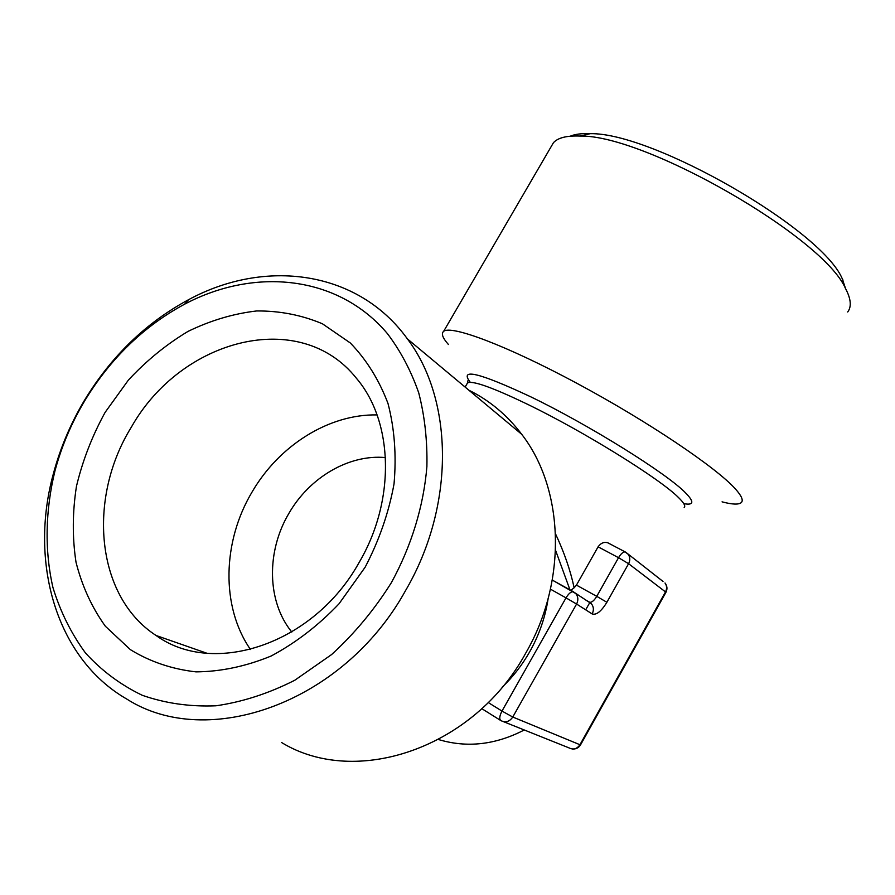 <?xml version="1.0" encoding="UTF-8"?>
<svg xmlns="http://www.w3.org/2000/svg" width="895" height="895" viewBox="0 0 895 895"><rect width="100%" height="100%" fill="white"/><g stroke="black" fill="none" stroke-linecap="round" stroke-linejoin="round"><path stroke-width="1.34" d="M250.488 649.513C220.673 606.575 222.452 541.486 252.077 491.993C279.173 445.318 328.991 413.971 377.052 414.911M291.792 632.027C266.777 601.451 266.307 551.163 288.995 513.215C309.681 477.281 349.084 454.157 385.499 457.58M131.308 427.217C181.282 338.411 300.239 307.377 356.423 378.283C393.263 421.232 396.049 500.07 358.996 562.698C313.742 644.266 213.536 677.224 156.088 635.495C95.575 596.305 87.285 498.135 131.308 427.217M105.118 412.371L128.41 380.062C146.422 360.663 166.291 344.441 188.028 331.396C210.459 320.488 233.338 313.675 256.664 310.957C279.799 310.778 301.738 315.062 322.469 323.811L350.292 342.953C366.458 359.645 379.021 379.804 387.994 403.455C394.538 428.66 396.552 455.477 394.035 483.893C388.81 512.567 379.178 540.334 365.16 567.184L339.048 603.767C318.452 625.415 295.797 642.845 271.073 656.046C245.823 666.406 220.785 671.675 195.949 671.865C171.885 669.113 150.024 661.707 130.379 649.647L105.364 626.254C91.782 607.313 81.993 585.934 75.997 562.127C72.26 537.459 72.417 512.175 76.467 486.276C82.631 460.545 92.185 435.91 105.118 412.371M722.064 501.849C732.412 504.567 738.822 504.791 741.317 502.554C743.532 500.361 741.586 495.841 735.455 489.006C716.582 467.705 647.689 421.265 576.928 383.317C506.122 345.28 451.046 324.807 443.629 331.374C441 333.544 442.6 337.918 448.429 344.508M847.71 311.975C851.469 307.019 851.055 299.825 846.48 290.405L845.596 288.705C824.004 237.499 645.038 134.597 580.15 136.062C566.781 135.514 557.865 137.752 553.412 142.752L550.861 147.138M843.034 280.213L842.195 278.58C821.33 229.265 652.533 132.203 590.197 133.679C581.705 133.31 575.037 134.16 570.204 136.208M468.868 390.209C489.498 400.378 507.118 415.079 521.718 434.31C563.906 488.704 567.799 580.296 525.891 652.847C474.093 748.365 355.818 787.924 281.634 742.559M405.457 590.756C343.4 703.123 207.584 750.704 126.855 699.107C55.647 658.205 28.864 561.422 53.588 472.952C60.547 447.265 70.929 422.91 84.745 399.875C111.495 356.02 146.086 322.636 188.509 299.724C264.987 258.252 357.877 270.156 407.404 338.903C453.441 399.606 455.488 505.451 405.457 590.756M391.316 582.757C374.39 609.696 354.498 633.615 331.62 654.547L294.779 680.245C268.757 693.457 242.478 701.971 215.952 705.797C189.841 706.86 165.262 703.347 142.215 695.27C120.478 684.787 101.538 670.657 85.405 652.88C71.141 633.391 60.323 611.621 52.95 587.556C44.437 550.391 45.321 510.217 55.042 470.58C61.71 445.911 71.689 422.507 84.969 400.367C110.689 358.213 143.916 326.149 184.661 304.155C255.131 266.878 338.422 275.47 387.412 333.622C400.568 350.974 411.006 370.72 418.737 392.86C424.722 416.119 427.441 440.687 426.893 466.586C423.671 505.899 411.521 545.883 391.316 582.757M555.549 533.923C564.141 552.193 570.339 570.137 574.143 587.769L576.447 585.117L596.752 596.338L618.534 557.697L598.095 546.811L576.447 585.117M598.095 546.811C600.914 542.963 604.192 541.643 607.929 542.851L609.831 543.847M548.109 598.744C545.279 617.304 539.159 634.958 529.75 651.717C522.177 665.041 512.947 676.911 502.039 687.338M488.178 702.508L501.983 711.077L566.009 597.871L576.581 604.035L512.768 717.029L579.949 744.729L665.5 591.908L628.592 563.705L606.877 602.279C601.261 611.419 596.35 615.312 592.154 613.936L576.581 604.035C578.506 600.153 578.226 596.652 575.742 593.519L552.495 580.195L573.572 591.83M553.904 580.989L553.02 580.407M569.992 589.917L555.549 550.257M574.143 587.769L570.764 590.353M470.3 382.333C458.911 367.789 478.914 372.544 530.31 396.608C588.474 424.566 667.189 473.668 685.604 492.921C694.43 501.916 693.826 505.496 683.791 503.661M684.183 507.476C685.771 506.089 683.869 502.777 678.488 497.531C660.365 479.071 584.323 431.804 528.195 404.607C492.809 387.557 472.605 380.319 467.548 382.903L465.131 387.087M524.257 729.973C495.472 744.886 466.91 748.075 438.572 739.55M592.154 613.936C594.023 610.144 593.743 606.721 591.304 603.655L573.203 591.707C570.965 591.617 568.571 593.665 566.009 597.871L550.459 589.167M572.364 749.003C575.91 749.272 578.629 747.896 580.519 744.886L579.949 744.729C577.04 748.925 573.449 749.999 569.175 747.951L503.493 721.672M500.518 720.374L481.778 708.65M606.877 602.279L596.752 596.338C594.291 600.4 591.998 602.402 589.872 602.324L586.393 600.467M585.61 599.941L589.503 602.19M618.534 557.697L628.592 563.705C630.315 560.304 630.169 557.137 628.133 554.24L625.079 551.913C623.065 551.868 620.884 553.792 618.534 557.697M663.038 581.47L625.717 552.204L607.929 542.851M665.925 592.322C667.558 589.044 667.245 585.934 664.996 582.992C666.932 585.744 667.099 588.72 665.5 591.908L665.914 592.356L580.542 744.864M501.983 711.077C499.41 716.112 499.086 719.3 500.999 720.665C505.619 722.903 509.546 721.683 512.768 717.029L501.983 711.077M467.884 380.8L467.548 382.903M589.872 602.424L585.699 609.831M553.412 142.752L443.629 331.374M590.197 133.679L580.15 136.062M842.195 278.58L845.596 288.705M55.042 470.58L53.588 472.952M184.661 304.155L188.509 299.724M407.404 338.903L521.718 434.31M156.088 635.495L206.868 653.238"/></g></svg>
